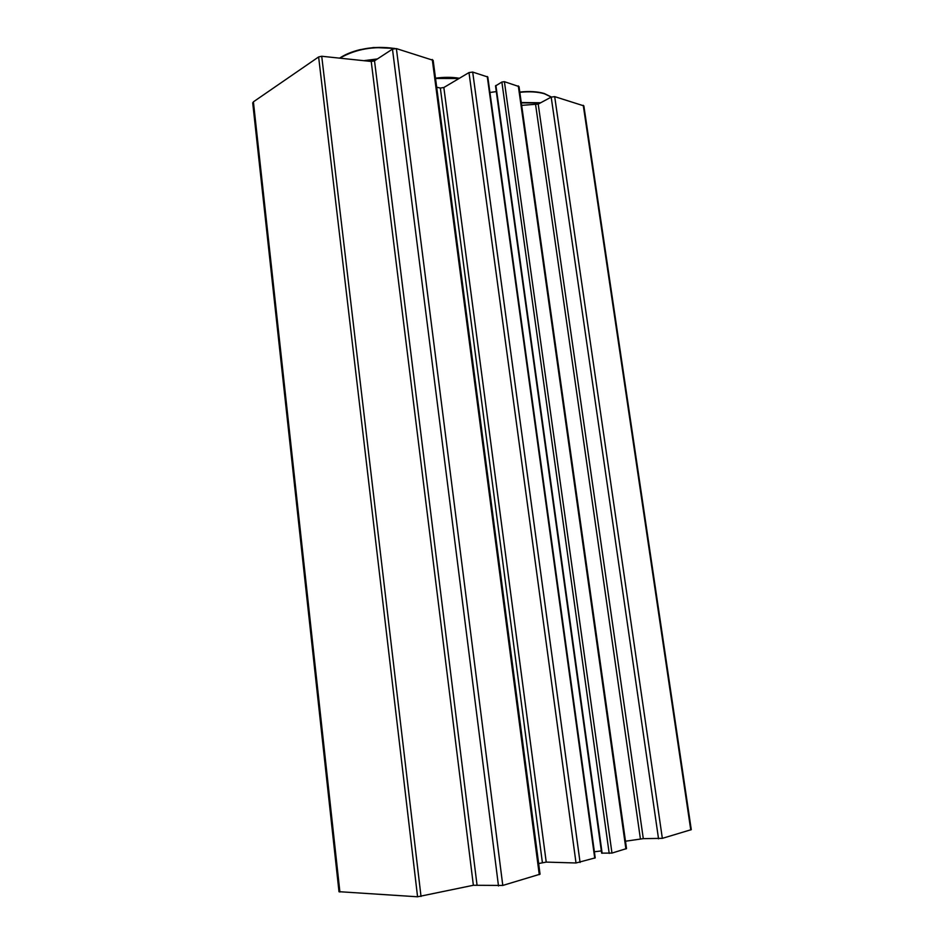 <?xml version="1.0" encoding="UTF-8"?>
<svg xmlns="http://www.w3.org/2000/svg" width="944" height="944" viewBox="0 0 944 944"><rect width="100%" height="100%" fill="white"/><g stroke="black" fill="none" stroke-linecap="round" stroke-linejoin="round"><path stroke-width="1.42" d="M521.654 105.374L538.21 104.1L551.19 97.102L554.683 96.63L583.852 105.87L691.279 829.646L662.346 838.355L643.301 838.65L625.483 841.222M495.529 85.963L501.866 82.034L504.403 81.68L519.011 86.577L626.521 848.585L611.972 853.081L601.658 853.14M601.352 850.922L594.378 851.771M496.32 91.603L489.924 92.477M436.683 87.202L440.341 88.052L443.833 87.521L468.991 72.582L472.696 72.074L487.8 77.007L595.216 857.872L576.017 862.981L546.222 862.096L538.658 863.536M252.732 103.049L253.405 101.834L318.624 56.935L321.727 56.262L371.228 61.466L374.52 60.829L392.468 49.123L396.386 48.592L433.154 60.322L540.051 874.191L502.786 885.437L473.369 885.271L417.567 896.788L338.99 891.679M377.435 58.929L364.419 60.605M376.774 59.366L365.647 60.758M540.723 102.754L521.265 102.542M540.228 103.014L521.312 102.884M583.25 105.291L690.772 829.965M554.683 96.63L662.346 838.355M551.19 97.102L658.546 838.827M538.21 104.1L643.301 838.65M535.602 104.69L640.41 838.909M518.291 85.892L625.907 848.975M504.403 81.68L611.972 853.081M501.866 82.034L609.199 853.423M495.895 85.444L602.142 853.27M487.257 76.488L594.744 858.167M472.696 72.074L580.076 862.486M468.991 72.582L576.017 862.981M443.833 87.521L546.222 862.096M440.341 88.052L542.387 862.556M432.269 59.484L539.272 874.663M396.386 48.592L502.786 885.437M392.468 49.123L498.491 885.956M374.52 60.829L477.015 884.906M371.228 61.466L473.369 885.271M321.727 56.262L421.024 896.47M318.624 56.935L417.567 896.788M253.405 101.834L339.899 892.009M459.327 78.328C452.129 77.089 444.187 77.054 435.503 78.222M459.067 78.482L435.538 78.47M394.498 48.463C373.93 45.572 355.794 48.722 340.1 57.914M393.931 48.557C373.694 45.937 355.817 49.064 340.288 57.938M544.015 93.515C537.419 91.58 529.348 91.108 519.778 92.075M551.261 97.067L544.428 93.775C537.738 91.816 529.537 91.332 519.814 92.323M495.517 85.869L601.658 853.175M252.709 102.813L339.002 891.773M435.503 78.175C444.199 77.007 452.164 77.042 459.409 78.269M339.958 57.903C345.244 54.41 351.888 51.684 359.876 49.702L373.8 47.495L394.769 48.439M519.778 92.04C529.431 91.049 537.596 91.544 544.275 93.503L551.367 97.02"/></g></svg>
